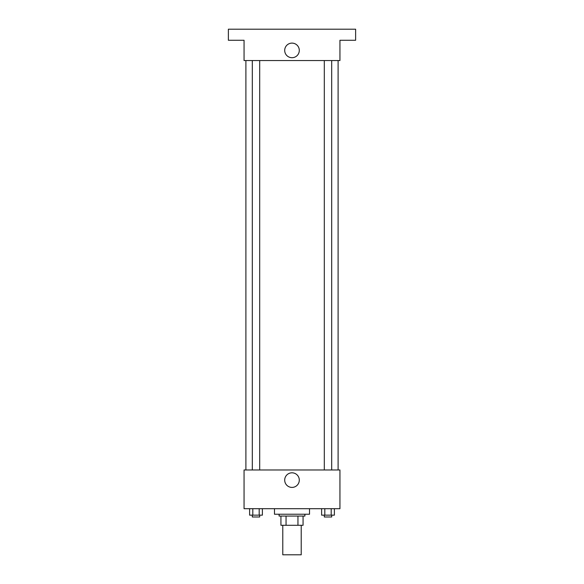 <?xml version="1.0" encoding="UTF-8"?>
<svg xmlns="http://www.w3.org/2000/svg" width="584" height="584" viewBox="0 0 584 584"><rect width="100%" height="100%" fill="white"/><g stroke="black" fill="none" stroke-linecap="round" stroke-linejoin="round"><path stroke-width="0.88" d="M282.78 525.293L282.78 554.8L301.22 554.8L301.22 525.293M297.95 516.073L297.95 525.293L280.933 525.293L280.933 516.073M297.95 525.293L303.067 525.293L303.067 516.073L303.067 525.293M304.906 514.227L304.906 516.073L279.094 516.073L279.094 514.227M286.05 516.073L286.05 525.293M274.48 508.693L274.48 514.227L309.52 514.227L309.52 508.693M339.946 508.693L244.054 508.693L244.054 469.967L339.946 469.967L339.946 508.693M299.293 480.106A7.293 7.293 0 0 1 288.35 486.428A7.293 7.293 0 0 1 288.35 473.792A7.293 7.293 0 0 1 299.293 480.106M338.107 60.553L338.107 469.967M324.31 469.967L324.31 60.553M259.69 60.553L259.69 469.967M339.946 60.553L244.054 60.553L244.054 40.267L228.373 40.267L228.373 29.2L355.627 29.2L355.627 40.267L339.946 40.267L339.946 60.553M299.293 50.406A7.293 7.293 0 0 1 288.35 56.728A7.293 7.293 0 0 1 288.35 44.092A7.293 7.293 0 0 1 299.293 50.406M334.391 508.693L334.391 515.146L321.609 515.146L321.609 508.693M331.194 508.693L331.194 515.146M324.806 508.693L324.806 515.146M331.69 515.146L331.69 516.993L324.31 516.993L324.31 515.146M262.391 508.693L262.391 515.146L249.609 515.146L249.609 508.693M259.194 508.693L259.194 515.146M252.806 508.693L252.806 515.146M259.69 515.146L259.69 516.993L252.31 516.993L252.31 515.146M245.893 60.553L245.893 469.967M331.69 469.967L331.69 60.553M252.31 60.553L252.31 469.967"/></g></svg>
